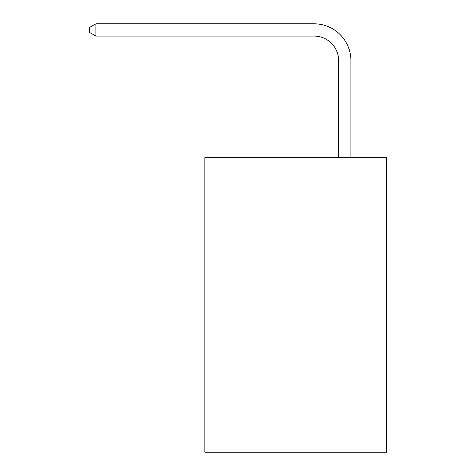 <?xml version="1.0" encoding="UTF-8"?>
<svg xmlns="http://www.w3.org/2000/svg" width="476" height="476" viewBox="0 0 476 476"><rect width="100%" height="100%" fill="white"/><g stroke="black" fill="none" stroke-linecap="round" stroke-linejoin="round"><path stroke-width="0.71" d="M386.494 157.663L386.494 452.2L204.864 452.2L204.864 157.663L386.494 157.663M338.632 157.663L338.632 60.619A24.544 24.544 0 0 0 314.089 36.075L95.89 36.075L89.506 32.392L89.506 27.483L95.89 23.8L314.089 23.8A36.819 36.819 0 0 1 350.907 60.619L350.907 157.663M338.632 60.619A24.544 24.544 0 0 0 314.089 36.075A24.544 24.544 0 0 1 338.632 60.619A24.544 24.544 0 0 0 314.089 36.075A24.544 24.544 0 0 1 338.632 60.619A24.544 24.544 0 0 0 314.089 36.075A24.544 24.544 0 0 1 338.632 60.619A24.544 24.544 0 0 0 314.089 36.075A24.544 24.544 0 0 1 338.632 60.619A24.544 24.544 0 0 0 314.089 36.075A24.544 24.544 0 0 1 338.632 60.619A24.544 24.544 0 0 0 314.089 36.075A24.544 24.544 0 0 1 338.632 60.619A24.544 24.544 0 0 0 314.089 36.075A24.544 24.544 0 0 1 338.632 60.619A24.544 24.544 0 0 0 314.089 36.075A24.544 24.544 0 0 1 338.632 60.619A24.544 24.544 0 0 0 314.089 36.075A24.544 24.544 0 0 1 338.632 60.619A24.544 24.544 0 0 0 314.089 36.075A24.544 24.544 0 0 1 338.632 60.619A24.544 24.544 0 0 0 314.089 36.075A24.544 24.544 0 0 1 338.632 60.619A24.544 24.544 0 0 0 314.089 36.075A24.544 24.544 0 0 1 338.632 60.619A24.544 24.544 0 0 0 314.089 36.075A24.544 24.544 0 0 1 338.632 60.619A24.544 24.544 0 0 0 314.089 36.075A24.544 24.544 0 0 1 338.632 60.619A24.544 24.544 0 0 0 314.089 36.075A24.544 24.544 0 0 1 338.632 60.619A24.544 24.544 0 0 0 314.089 36.075A24.544 24.544 0 0 1 338.632 60.619A24.544 24.544 0 0 0 314.089 36.075M95.89 36.075L95.89 23.8L314.089 23.8"/></g></svg>

